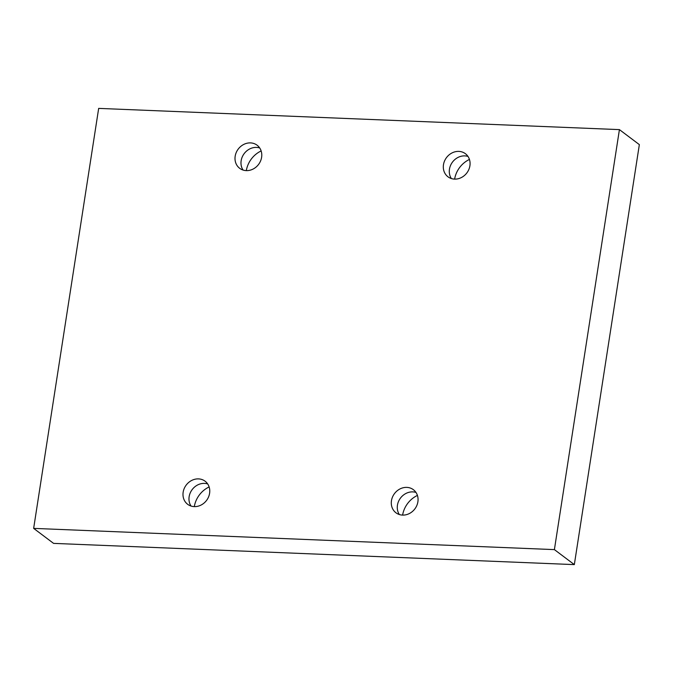 <?xml version="1.0" encoding="UTF-8"?>
<svg xmlns="http://www.w3.org/2000/svg" width="673" height="673" viewBox="0 0 673 673"><rect width="100%" height="100%" fill="white"/><g stroke="black" fill="none" stroke-linecap="round" stroke-linejoin="round"><path stroke-width="1.01" d="M98.67 108.387L619.421 129.62L554.401 549.614L33.65 528.381L98.67 108.387M554.401 549.614L574.33 564.613L639.35 144.619L619.421 129.62M443.473 164.717A14.47 12.745 127 0 1 452.079 152.906A14.47 12.745 127 0 1 465.388 153.688A14.47 12.745 127 0 1 466.869 172.911A14.47 12.745 127 0 1 447.991 176.814A14.47 12.745 127 0 1 443.473 164.717M235.171 156.22A14.47 12.745 127 0 1 243.777 144.417A14.47 12.745 127 0 1 257.094 145.2A14.47 12.745 127 0 1 258.575 164.422A14.47 12.745 127 0 1 239.689 168.317A14.47 12.745 127 0 1 235.171 156.22M183.157 492.207A14.47 12.745 127 0 1 191.771 480.404A14.47 12.745 127 0 1 205.08 481.187A14.47 12.745 127 0 1 206.561 500.409A14.47 12.745 127 0 1 187.674 504.313A14.47 12.745 127 0 1 183.157 492.207M391.459 500.704A14.47 12.745 127 0 1 400.065 488.901A14.47 12.745 127 0 1 413.373 489.683A14.47 12.745 127 0 1 414.854 508.906A14.47 12.745 127 0 1 395.976 512.801A14.47 12.745 127 0 1 391.459 500.704M574.33 564.613L53.579 543.38L33.65 528.381M469.443 159.434A24.119 21.233 -53 0 0 454.628 179.111M261.141 150.937A24.119 21.233 -53 0 0 246.326 170.622M209.126 486.932A24.119 21.233 -53 0 0 194.312 506.609M417.428 495.421A24.119 21.233 -53 0 0 402.614 515.106M415.981 492.443A14.47 12.745 -53 0 0 397.44 505.204A14.47 12.745 -53 0 0 399.35 514.542M207.688 483.946A14.47 12.745 -53 0 0 189.138 496.708A14.47 12.745 -53 0 0 191.048 506.054M259.694 147.959A14.47 12.745 -53 0 0 241.153 160.721A14.47 12.745 -53 0 0 243.062 170.059M467.996 156.447A14.47 12.745 -53 0 0 449.455 169.209A14.47 12.745 -53 0 0 451.364 178.555"/></g></svg>
